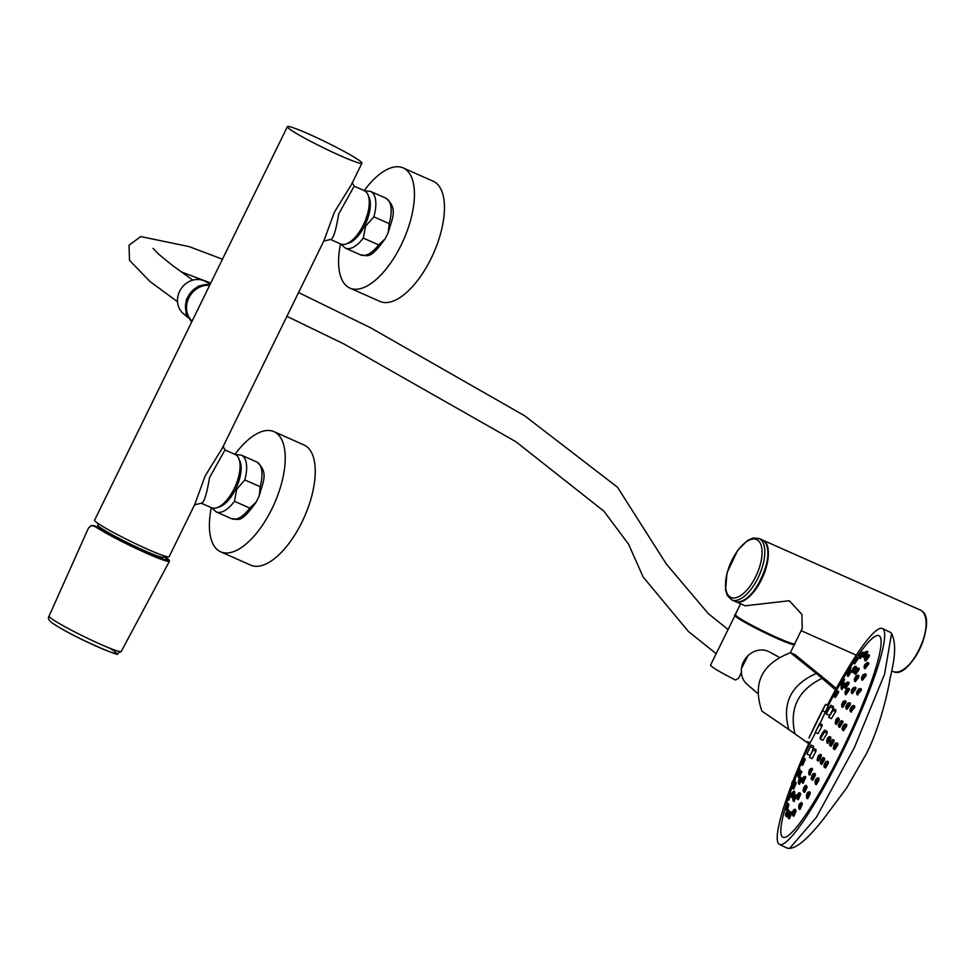 <?xml version="1.0" encoding="UTF-8"?>
<svg xmlns="http://www.w3.org/2000/svg" width="975" height="975" viewBox="0 0 975 975"><rect width="100%" height="100%" fill="white"/><g stroke="black" fill="none" stroke-linecap="round" stroke-linejoin="round"><path stroke-width="1.46" d="M211.429 507.707A29.153 13.102 -66.1 0 0 234.195 488.597A29.153 13.102 -66.1 0 0 235.085 454.411L224.981 449.938L209.515 477.653C206.724 494.423 203.994 502.954 201.337 503.234L211.429 507.707M363.395 224.859A29.153 13.102 113.9 0 1 340.641 243.969L330.549 239.497C333.206 239.216 335.924 230.685 338.715 213.903L354.193 186.188L364.284 190.673A29.153 13.102 113.9 0 1 363.395 224.859M361.932 163.191L351.548 184.373L334.364 212.197L323.98 240.667L222.349 448.122L205.152 475.934L194.768 504.404L169.15 556.713A41.511 3.12 -153.9 0 1 147.444 549.181A41.511 3.12 -153.9 0 1 94.587 520.187L287.381 126.665A41.511 3.12 26.1 0 0 340.226 155.659A41.511 3.12 26.1 0 0 361.932 163.191A41.511 3.12 26.1 0 0 326.028 142.118A41.511 3.12 26.1 0 0 287.381 126.665M98.377 523.685L97.732 525.013A36.562 2.754 26.1 0 0 129.358 543.575A36.562 2.754 26.1 0 0 163.41 557.188L164.056 555.86M98.365 526.427A35.38 2.657 26.1 0 0 98.365 526.646A35.38 2.657 26.1 0 0 119.693 539.711M138.34 548.84A35.38 2.657 26.1 0 0 161.728 557.688L162.667 557.371M249.807 508.109L234.475 501.296A31.029 13.942 113.9 0 1 216.158 511.863L231.489 518.663A31.029 13.942 113.9 0 0 249.807 508.109L256.291 501.906C239.704 525.22 238.29 518.493 231.489 518.663M260.142 486.72A31.029 13.942 113.9 0 0 256.669 461.931L241.337 455.13A31.029 13.942 113.9 0 1 244.81 479.919L260.142 486.72L259.313 495.678L256.291 501.906M244.81 479.919L236.681 489.304L234.475 501.296M234.951 454.35A65.727 29.53 113.9 0 1 273.975 431.657A65.727 29.53 113.9 0 1 270.757 511.144A65.727 29.53 113.9 0 1 220.667 551.813A65.727 29.53 113.9 0 1 211.307 507.658M220.667 551.813L250.685 565.134A65.727 29.53 -66.1 0 0 300.775 524.465A65.727 29.53 -66.1 0 0 303.993 444.978L273.975 431.657M378.617 244.883L363.285 238.083A31.029 13.942 113.9 0 1 345.369 248.125L360.701 254.926A31.029 13.942 113.9 0 0 378.617 244.883L385.149 238.79C369.147 260.959 367.477 254.938 360.701 254.926M389.159 223.641A31.029 13.942 113.9 0 0 385.868 198.193L370.537 191.392A31.029 13.942 113.9 0 1 373.827 216.84L389.159 223.641L388.257 232.55L385.149 238.79M373.827 216.84L365.601 226.151L363.285 238.083M364.163 190.613A65.727 29.53 113.9 0 1 397.166 166.737A65.727 29.53 113.9 0 1 403.175 167.919A65.727 29.53 113.9 0 1 403.516 239.972A65.727 29.53 113.9 0 1 349.867 288.076A65.727 29.53 113.9 0 1 340.507 243.908M349.867 288.076L379.884 301.397A65.727 29.53 -66.1 0 0 433.534 253.293A65.727 29.53 -66.1 0 0 433.205 181.24L403.175 167.919M91.102 525.769L88.542 527.853L49.079 616.102A40.194 3.022 26.1 0 0 52.345 619.21A40.194 3.022 26.1 0 0 52.808 619.527A40.194 3.022 26.1 0 0 92.71 640.733A40.194 3.022 26.1 0 0 121.253 651.458L169.443 561.234A43.765 3.291 -153.9 0 1 138.352 549.547A43.765 3.291 -153.9 0 1 94.892 526.451L91.309 525.549L95.392 526.232A43.375 3.266 26.1 0 0 146.591 552.825A43.375 3.266 26.1 0 0 166.201 557.651L163.776 556.457M95.392 526.232L97.488 527.158L94.892 526.451M169.443 561.234L166.262 557.676L163.751 556.481M164.117 556.725A40.816 3.071 -153.9 0 1 166.969 559.577A40.816 3.071 -153.9 0 1 137.987 548.681A40.816 3.071 -153.9 0 1 97.488 527.158M90.955 525.83L91.565 525.549M827.385 705.144A119.584 17.123 115.5 0 1 882.387 628.522A119.584 17.123 115.5 0 1 846.398 743.852A119.584 17.123 115.5 0 1 779.513 844.447A119.584 17.123 115.5 0 1 778.477 843.57A119.584 17.123 115.5 0 1 791.383 785.289M793.613 779.452A119.584 17.123 115.5 0 1 809.262 742.487M882.387 628.522L890.333 632.312A119.584 17.123 115.5 0 1 891.577 633.518L884.569 674.188L854.332 747.667L816.331 817.416L789.677 848.335L787.459 848.226L779.513 844.447M787.812 799.622A111.686 15.99 -64.5 0 0 822.949 786.703A111.686 15.99 -64.5 0 0 879.938 636.468A111.686 15.99 -64.5 0 0 856.574 657.552M853.308 662.452A111.686 15.99 -64.5 0 0 850.31 667.119M792.468 786.155A635.944 635.944 0 0 0 791.127 789.896A111.686 15.99 -64.5 0 0 790.018 793.065M790.506 652.714L816.282 673.457C790.896 684.767 781.743 703.45 788.824 729.507L761.889 711.128C752.298 683.158 761.828 663.695 790.506 652.714L795.344 654.859L836.318 688.423M788.824 729.507L808.714 743.681M821.632 675.919L816.282 673.457L822.108 678.32C798.172 690.007 789.104 708.496 794.942 733.785M827.446 680.794L822.108 678.32L835.502 689.898M819.975 723.621L828.323 705.595L825.679 704.328L823.741 707.765A635.944 635.944 0 0 0 808.994 737.965L825.679 704.328M807.471 741.634L810.115 742.889L815.612 732.481M809.457 757.38L812.102 758.635L815.88 751.432L816.038 749.568L813.382 748.3L809.457 757.38L813.382 748.3M813.187 748.337L813.577 746.228L810.932 744.973L806.971 754.028L810.932 744.973M806.971 754.028L809.664 755.296M815.332 732.359L817.988 733.614L821.876 726.412L822.266 724.705L819.609 723.45L815.332 732.359L819.609 723.45M832.845 708.727L833.406 706.522L830.761 705.266C827.69 709.434 826.166 712.359 826.191 714.029L830.761 705.266M826.191 714.029L829.03 715.223M828.665 717.368L831.322 718.636L835.636 711.652L835.868 709.861L833.223 708.593L828.665 717.368L832.991 710.385L833.223 708.593M820.304 739.05L822.949 740.305L827.056 733.237L827.178 731.384L824.533 730.117C820.792 735.296 819.39 738.27 820.304 739.05L824.411 731.981L824.533 730.117M849.578 670.252L851.065 667.473L850.09 667.01L846.641 673.03A635.944 635.944 0 0 0 843.18 678.832M850.09 667.01C847.421 668.375 846.263 670.373 846.641 673.03L847.47 673.384M857.902 659.173L858.39 658.052L857.391 657.577L853.868 663.548L854.636 663.914L857.902 659.173L857.001 658.747M863.472 654.213L864.082 652.689L863.082 652.214L859.511 658.174L860.267 658.527L863.253 654.591M867.518 652.921L867.86 651.714L866.86 651.239L863.253 657.174L864.008 657.54L867.518 652.921L866.556 652.458M869.237 656.394L869.505 655.151L868.506 654.676L864.922 660.636L865.678 661.001L869.237 656.394L868.262 655.931M868.908 663.658L867.921 662.366L864.398 668.35L865.166 668.716L868.908 663.658L867.908 663.183M865.178 667.826L865.166 668.716M866.044 675.638L866.129 674.334L865.154 673.871L861.705 679.88L862.485 680.257L866.044 675.638L865.044 675.163M862.4 679.502L862.485 680.257M857.659 694.31L861.303 690.337L861.303 689.008L860.425 689.422M851.199 711.445L854.783 707.387L854.709 706.034L853.905 706.363M843.351 729.995L843.582 730.677L846.824 725.863L846.702 724.498L845.959 724.778M834.563 748.91L834.807 749.641L837.891 744.742L837.72 743.364L837.025 743.62M825.313 767.167L825.569 767.959L828.457 762.986L828.275 761.597L827.617 761.853M816.124 783.729L816.355 784.631L818.963 780.122L818.878 778.172L818.244 778.464M810.054 792.2L809.262 791.822L806.727 798.269L807.69 798.732L810.213 793.589L810.054 792.2L809.421 792.565M799.073 809.006L800.061 809.482L802.462 803.79L801.511 802.51L799.073 809.006C798.281 805.667 799.098 803.497 801.511 802.51M792.858 815.795L793.857 816.27L796.075 811.017L795.247 809.274L792.858 815.795C792.273 811.566 793.065 809.396 795.247 809.274M788.446 818.269L789.457 818.744L791.444 814.003L791.554 812.09L790.798 811.736L788.446 818.269C787.593 815.356 788.373 813.174 790.798 811.736M786.082 816.294L787.081 816.77L789.202 810.944L788.434 809.75L786.082 816.294C784.826 814.807 785.618 812.626 788.434 809.75M787.154 810.067L788.872 805.082L788.275 803.449L785.874 809.957C785.582 805.642 786.374 803.461 788.275 803.449L788.275 803.449M786.862 810.432L785.874 809.957M787.849 799.634L788.836 800.109L790.847 794.747L791.103 793.528L790.323 793.15L787.849 799.634C787.057 797.27 787.885 795.112 790.323 793.15L790.323 793.15M844.216 680.526L844.679 679.38L843.716 678.929L840.365 684.986L841.169 685.376L844.216 680.526L843.338 680.111M851.589 671.202L850.834 669.983L847.397 676.016L848.189 676.394L851.589 671.202L850.663 670.751M856.659 667.497L855.831 666.254L852.357 672.263L853.137 672.628L856.659 667.497L855.709 667.034M858.999 669.752L859.255 668.509L858.28 668.046L854.819 674.054L855.599 674.432L858.999 669.752L858.037 669.301M858.548 677.467L858.951 675.675L857.976 675.212L854.563 681.245L855.355 681.622L858.548 677.467L857.586 677.016M855.818 688.886L855.904 687.582L854.953 687.131L851.614 693.201L852.43 693.591L855.818 688.886L854.831 688.435M852.382 692.713L852.43 693.591M846.946 708.496L847.068 709.312L850.383 704.547L850.383 703.231L849.505 703.718M839.572 726.619L839.743 727.423L843.022 722.109L842.863 721.244L842.071 721.658M830.895 745.522L831.078 746.362L834.1 741.439L834.003 740.098L833.247 740.476M821.632 763.571L821.815 764.51L824.655 759.501L824.545 758.148L823.826 758.538M815.319 773.845L814.491 773.455L811.822 779.842L812.76 780.293L815.417 775.198L815.319 773.845L814.612 774.308M803.741 791.907L804.704 792.358L807.178 787.191L806.313 785.472L803.741 791.907L803.071 790.798L803.814 787.654L805.265 785.509L806.313 785.472M797.331 799.207L798.306 799.671L800.646 794.442L799.841 792.736L797.331 799.207C796.807 795.088 797.648 792.931 799.841 792.736M793.175 801.121L794.162 801.584L796.477 795.844L795.649 794.637L793.175 801.121C792.395 798.086 793.223 795.917 795.649 794.637M791.615 797.489L792.59 797.952L794.869 792.188L794.101 791.017L791.615 797.489L791.017 796.27L792.114 792.651L794.101 791.017M792.773 788.617L793.735 789.08L795.905 783.79L796.124 782.559L795.332 782.169L792.773 788.617C792.541 784.717 793.394 782.572 795.332 782.169L795.332 782.169M838.329 692.725L838.732 691.507L837.793 691.056L834.539 697.174L835.368 697.564L838.329 692.725L837.452 692.299M845.179 684.657L845.532 683.414L844.569 682.963L841.242 689.045L842.059 689.435L845.179 684.657L844.265 684.231M849.188 683.256L848.335 681.988L844.984 688.057L845.788 688.435L849.188 683.256L848.25 682.805M849.262 690.007L849.444 688.728L848.494 688.265L845.191 694.358L846.007 694.748L849.262 690.007L848.299 689.581M845.886 702.597L845.971 701.305L845.033 700.854L841.815 706.985L842.656 707.387L845.886 702.597L844.923 702.134M836.197 723.462L836.257 724.437L839.39 719.562L838.488 717.832L835.404 724.023C835.319 719.952 836.355 717.892 838.488 717.832M830.724 737.039L829.847 736.625L826.91 742.877L827.799 743.303L830.773 738.331L830.724 737.039L829.908 737.588M817.623 760.671L818.537 761.109L821.194 756.588L821.279 754.747L820.426 754.345L820.267 756.149L817.623 760.671L817.074 760.11L818.208 755.735L820.426 754.345M808.97 774.698L809.908 775.149L812.492 768.714L811.663 768.324L808.97 774.698C808.385 771.091 809.287 768.97 811.663 768.324M802.267 782.828L803.217 783.278L805.703 776.807L804.887 776.417L802.267 782.828C801.755 779.354 802.632 777.209 804.887 776.417M798.525 783.815L799.488 784.278L801.852 779.037L801.133 777.392L798.525 783.815C798.086 780.28 798.964 778.135 801.133 777.392M798.33 777.514L799.281 777.965L801.791 771.493L800.975 771.115L798.33 777.514C798.025 773.772 798.915 771.627 800.975 771.115M794.54 782.145L795.271 779.829L794.467 779.452L791.907 785.887L792.858 786.35M799.732 770.457L800.036 769.263L799.22 768.873L796.563 775.271L797.513 775.722L799.732 770.457L798.952 770.092M804.984 760.122L805.265 758.916L804.424 758.526L801.694 764.875L802.62 765.326L804.984 760.122M802.9 759.903C801.267 762.998 801.267 762.998 802.9 759.903M802.462 760.707L801.791 762.194L802.462 760.707M797.66 770.262C796.173 773.431 796.173 773.431 797.66 770.262M797.282 771.067L796.636 772.578L797.282 771.067M792.882 780.841C791.529 784.071 791.529 784.071 792.882 780.841M792.541 781.645L791.944 783.169L792.541 781.645M799.061 773.321L798.403 774.808L799.061 773.321M799.293 779.488L798.586 781.109L799.293 779.488M802.998 778.806L802.328 780.122L802.998 778.806M809.798 770.543L809.055 772.005L809.798 770.543M818.5 756.71L817.745 757.989L818.5 756.71M827.921 738.806L827.068 740.22L827.921 738.806M836.538 719.867L835.612 721.39L836.538 719.867M843.704 702.207C843.29 698.843 839.231 711.007 843.704 702.207M842.985 702.999L842.071 704.364L842.985 702.999M847.092 689.618C847.068 686.193 842.351 698.319 847.092 689.618M846.385 690.385L845.459 691.75L846.385 690.385M846.19 684.097L845.264 685.449L846.19 684.097M843.022 684.304C843.716 680.903 838.134 692.957 843.022 684.304M842.351 685.206L841.523 686.437L842.351 685.206M836.197 692.396C837.098 689.069 831.431 701.11 836.197 692.396M835.648 693.164L834.795 694.553L835.648 693.164M793.431 784.4L792.821 785.899L793.431 784.4M792.248 793.26L791.639 794.759L792.248 793.26M793.857 796.758L793.199 798.391L793.857 796.758M798.025 795.003L797.367 796.477L798.025 795.003M804.497 787.727L803.79 789.189L804.497 787.727M812.662 775.698L811.907 777.148L812.662 775.698M823.753 758.964L820.901 764.071L820.194 762.596L821.072 759.757L822.912 757.672L823.704 757.746L823.753 758.964M821.852 759.83L821.023 761.39L821.852 759.83M833.162 740.915L830.188 745.936L829.481 744.473L830.432 741.646L832.199 739.635L833.125 739.684L833.162 740.915M831.212 741.878L830.347 743.279L831.212 741.878M842.071 721.598L838.89 727.009L838.232 725.242L840.072 721.512L841.644 720.72L843.022 722.109M839.95 723.145L839.085 724.364L839.95 723.145M849.408 704.06L846.239 708.91L845.715 706.802L847.811 703.219L849.457 702.78L849.408 704.06L850.383 704.547M847.421 704.937L846.483 706.29L847.421 704.937M853.637 688.472C853.198 685.047 848.932 697.162 853.637 688.472M852.869 689.252L851.894 690.605L852.869 689.252M856.416 676.93C857.488 671.946 851.114 685.364 856.416 676.93M855.843 677.308L854.868 678.649L855.843 677.308M856.818 669.35C857.135 665.949 851.736 677.893 856.818 669.35M856.099 670.13L855.136 671.47L856.099 670.13M854.441 667.217C851.87 670.52 851.87 670.52 854.441 667.217M853.686 668.204L852.674 669.679L853.686 668.204M849.396 670.946C846.958 674.286 846.958 674.286 849.396 670.946M848.677 671.933L847.702 673.42L848.677 671.933M842.083 680.209C843.18 677.016 837.111 688.825 842.083 680.209M841.523 681.001L840.645 682.39L841.523 681.001M788.446 795.368L787.873 796.904L788.446 795.368M786.447 805.679L785.862 807.227L786.447 805.679M786.606 812.151L786.057 813.54L786.606 812.151M789.055 813.845L788.434 815.527L789.055 813.845M793.504 811.383L792.846 813.053L793.504 811.383M799.768 804.619L799.073 806.276L799.768 804.619M806.727 798.269L806.727 798.269C806.13 794.345 806.971 792.2 809.262 791.822M807.495 793.918L806.764 795.551L807.495 793.918M818.878 778.172L818.062 777.794L818.025 779.683L815.417 784.18L815.332 782.803M816.038 779.707L815.478 781.487L816.27 779.817M828.275 761.597L827.434 761.195L827.519 762.535L824.643 767.532L824.57 766.167M825.447 763.023L824.765 764.839L825.581 763.096M835.733 743.803L836.855 742.95L836.928 744.291L833.918 749.214L833.857 747.837M834.539 745.022L834.076 746.557L834.941 745.217M845.861 725.327L842.717 730.263L841.998 728.788L842.985 725.985L844.935 723.998L845.8 724.072L845.861 725.327M844.691 724.876L846.702 724.498M843.424 726.119L842.924 727.63L843.826 726.314M853.795 706.875L850.566 711.726L849.859 710.239L850.907 707.521L852.918 705.534L853.783 705.595L853.795 706.875M852.662 706.388L854.709 706.034M851.455 707.521L850.797 709.105L851.784 707.679M860.303 689.849L857.001 694.614L856.464 692.555L858.561 689.069L860.352 688.545L860.303 689.849L861.303 690.337M859.219 689.374L860.352 688.545L861.303 689.008M857.525 691.909L858.28 690.3L857.525 691.909M863.85 675.2C863.399 671.702 858.926 683.792 863.85 675.2M862.119 677.284L863.058 675.602L862.119 677.284M864.959 665.645L865.8 664.085L864.959 665.645M867.055 655.968C867.336 652.543 861.742 664.389 867.055 655.968M865.398 658.003L866.361 656.394L865.398 658.003M865.337 652.507C865.971 649.143 859.95 660.904 865.337 652.507M864.045 654.188L864.715 652.945L864.045 654.188M861.291 653.847C863.314 649.082 855.721 662.122 861.291 653.847M860.047 655.444L860.949 653.932L860.047 655.444M855.757 658.832C856.928 655.614 850.432 667.266 855.757 658.832M854.368 660.806L855.27 659.295L854.368 660.806M848.213 668.618C850.517 664.012 842.948 677.064 848.213 668.618M847.628 669.447L846.958 670.447L847.628 669.447M823.4 733.273L821.352 736.807L823.4 733.273M831.955 711.677L829.798 715.175L831.955 711.677M829.42 708.313L827.312 711.835L829.42 708.313M818.183 726.899L816.392 730.117L818.183 726.899M809.884 747.788L807.946 751.762L809.884 747.788M812.321 751.493L810.42 755.101L812.321 751.493M209.649 285.334A20.95 18.647 124.6 0 0 188.833 297.911A20.95 18.647 124.6 0 0 192.087 321.165M209.881 284.858A20.792 18.513 124.6 0 0 187.968 296.778A20.792 18.513 124.6 0 0 191.527 320.69M210.271 284.066L205.262 281.373A19.561 17.416 124.6 0 0 181.277 288.502A19.561 17.416 124.6 0 0 183.166 313.45L187.712 317.387M757.38 693.201L747.033 684.255A19.732 17.562 -55.4 0 1 744.742 659.648A19.732 17.562 -55.4 0 1 768.239 651.373M735.235 615.03L710.568 665.06A33.113 2.486 26.1 0 0 735.479 680.014L738.587 678.259L741.695 671.897M740.573 603.817L735.284 614.616A33.113 2.486 26.1 0 0 763.925 631.41A33.113 2.486 26.1 0 0 794.747 643.744L802.181 628.582L801.913 614.421L789.299 600.734L745.083 605.816L735.345 601.49A33.601 15.1 -66.1 0 0 762.182 578.187A33.601 15.1 -66.1 0 0 763.717 540.686A33.601 15.1 -66.1 0 0 762.596 540.065A33.601 15.1 -66.1 0 0 762.365 539.955M741.451 668.509L747.898 655.785M735.467 615.128A32.711 2.462 26.1 0 0 763.766 631.739A32.711 2.462 26.1 0 0 794.223 643.914M218.229 507.183A27.081 12.163 -66.1 0 0 235.804 488.792A27.081 12.163 -66.1 0 0 239.253 459.81M347.441 243.445A27.081 12.163 -66.1 0 0 364.747 225.603A27.081 12.163 -66.1 0 0 368.452 196.06M109.87 648.241A36.233 2.73 -153.9 0 1 99.913 647.802A36.233 2.73 -153.9 0 1 53.905 624.061M165.214 557.091L166.311 557.724M801.73 772.273L800.914 771.883M801.852 779.037L801.011 778.635M805.545 778.611L804.68 778.196M812.528 769.994L811.639 769.58M821.194 756.588L820.267 756.149M830.773 738.331L829.835 737.892M839.39 719.562L838.439 719.111M795.905 783.79L795.125 783.412M794.869 792.188L794.077 791.822M796.477 795.844L795.673 795.466M800.646 794.442L799.805 794.04M807.178 787.191L806.313 786.776M815.417 775.198L814.527 774.772M824.655 759.501L823.729 759.062M834.1 741.439L833.15 740.988M790.847 794.747L790.091 794.393M788.872 805.082L788.105 804.716M789.202 810.944L788.434 810.578M791.444 814.003L790.615 813.613M796.075 811.017L795.234 810.615M802.462 803.79L801.633 803.388M810.213 793.589L809.335 793.175M818.963 780.122L818.025 779.683M828.457 762.986L827.519 762.535M837.891 744.742L836.928 744.291M846.824 725.863L845.837 725.4M854.783 707.387L853.783 706.912M863.399 654.347L862.485 653.908M850.285 669.057L849.432 668.643M827.056 733.237L824.411 731.981M835.636 711.652L832.991 710.385M833.04 708.24L830.395 706.973M821.876 726.412L819.219 725.144M813.296 748.008L810.639 746.753M815.88 751.432L813.235 750.165M825.472 712.14L822.827 710.872M891.832 670.922L893.088 671.483A33.601 15.1 -66.1 0 0 919.937 648.18A33.601 15.1 -66.1 0 0 921.46 610.679A33.601 15.1 -66.1 0 0 920.339 610.058L762.352 539.955M902.07 670.288A33.211 14.918 -66.1 0 0 920.68 646.961A33.211 14.918 -66.1 0 0 925.482 617.504M743.852 600.076A33.406 15.003 -66.1 0 0 767.264 547.328M763.23 540.467A33.601 15.1 -66.1 0 0 762.121 539.845L763.254 540.491C779.866 549.425 751.225 610.825 734.858 601.283A33.601 15.1 -66.1 0 0 761.707 577.968A33.601 15.1 -66.1 0 0 763.23 540.467M760.171 539.114A33.601 15.1 -66.1 0 0 759.05 538.492L752.895 538.066L747.642 540.406L737.734 550.253L727.033 572.752L725.534 589.972L727.326 595.591L731.798 599.918A33.601 15.1 -66.1 0 0 758.635 576.615A33.601 15.1 -66.1 0 0 760.171 539.114M757.709 540.126A31.675 14.235 -66.1 0 0 726.57 575.579A31.675 14.235 -66.1 0 0 747.155 589.753A31.675 14.235 -66.1 0 0 757.709 540.126M734.943 615.322A33.113 2.486 26.1 0 0 763.571 632.129A33.113 2.486 26.1 0 0 794.406 644.451L794.442 644.036M323.773 241.044L330.537 239.497M352.243 182.593L354.193 186.188M194.561 504.782L201.337 503.234M223.031 446.331L224.981 449.938M161.423 558.553L161.862 557.651M97.878 527.414L98.317 526.512M98.365 526.646L98.036 525.72M256.669 461.931C269.161 472.229 262.823 481.93 259.313 495.678M241.337 455.13L235.267 454.496M211.624 507.792L216.158 511.863M385.868 198.193C398.47 208.589 391.987 218.644 388.257 232.55M370.537 191.392L364.467 190.759M340.823 244.055L345.369 248.125M49.079 616.102C47.47 618.333 48.908 620.892 53.393 623.781C75.514 638.54 123.947 658.308 116.951 653.725L121.253 651.458M94.417 525.683L91.309 525.549L88.542 527.853M891.808 633.957L891.808 633.957C898.316 647.973 891.711 670.3 889.639 680.526L890.017 678.88C890.541 676.284 883.655 719.44 866.629 753.309L846.678 787.946L823.558 818.939C808.348 838.232 797.062 848.031 789.677 848.335M839.877 684.487A635.944 635.944 0 0 0 828.214 705.534M810.006 742.84A635.944 635.944 0 0 0 803.022 759.025M801.145 763.583A635.944 635.944 0 0 0 799.049 768.812M796.538 775.259A635.944 635.944 0 0 0 794.881 779.647M836.257 724.437L835.404 724.023M824.545 758.148L823.704 757.746M821.815 764.51L820.901 764.071M834.003 740.098L833.125 739.684M831.078 746.362L830.188 745.936M842.863 721.244L841.961 720.818M839.743 727.423L838.89 727.009M850.383 703.231L849.457 702.78M847.068 709.312L846.239 708.91M816.355 784.631L815.417 784.18C814.515 781.036 815.392 778.903 818.062 777.794M825.569 767.959L824.082 766.959L823.985 765.363L825.703 761.719L827.434 761.195M837.72 743.364L835.977 742.889L834.112 744.863L833.284 748.471L834.807 749.641M843.582 730.677L842.717 730.263M851.394 712.128L850.566 711.726M857.817 695.004L857.001 694.614M853.868 663.548C853.271 661.184 854.453 659.197 857.391 657.577M840.365 684.986C839.853 682.524 840.974 680.501 843.716 678.929L843.716 678.929M859.511 658.174C859.706 654.737 860.901 652.75 863.082 652.214M847.397 676.016C846.909 673.408 848.043 671.397 850.834 669.983M834.539 697.174C834.064 694.614 835.148 692.579 837.793 691.056M863.253 657.174C862.412 654.968 863.618 652.994 866.86 651.239M852.357 672.263C852.321 668.826 853.478 666.827 855.831 666.254M841.242 689.045C841.267 685.51 842.376 683.487 844.569 682.963M864.922 660.636C864.008 658.466 865.203 656.48 868.506 654.676L868.506 654.676M854.819 674.054C853.893 671.885 855.051 669.886 858.28 668.046L858.28 668.046M844.984 688.057L844.399 686.778L845.337 684.596L847.117 682.171L848.335 681.988M864.386 668.35C863.57 665.864 864.752 663.878 867.921 662.366M854.563 681.245C854.6 677.54 855.733 675.529 857.976 675.212M845.179 694.358C845.033 690.885 846.129 688.862 848.494 688.265M861.705 679.88C860.998 677.15 862.156 675.139 865.154 673.871M851.614 693.201C850.761 690.617 851.882 688.594 854.953 687.131M841.815 706.985C841.925 702.817 842.997 700.769 845.033 700.854M826.91 742.877C826.495 739.148 827.47 737.063 829.847 736.625M811.822 779.842L811.139 778.733L811.943 775.527L813.187 773.65L814.491 773.455M791.907 785.887C791.322 782.998 792.175 780.853 794.467 779.452L794.467 779.452M796.563 775.271C796.002 772.383 796.892 770.25 799.22 768.873L799.22 768.873M801.694 764.875L804.424 758.526M210.21 284.176L198.181 286.163L186.408 299.398L185.981 313.511L191.661 322.055M716.15 653.664L688.46 631.52L643.195 577.066L628.534 544.148L603.915 511.192L515.836 441.675L344.114 344.053L286.918 316.314M210.758 283.055L181.252 271.891M153.112 248.381L158.572 254.146L172.38 265.371L192.831 280.13M728.033 629.423L708.228 613.567L666.266 563.94L617.492 487.232L524.623 415.764L370.439 327.71L298.569 292.524M222.446 259.204L189.138 246.602L140.692 236.572L129.029 245.286L129.492 260.325L150.004 281.531L177.535 301.75M769.324 651.909L778.867 657.053M856.245 655.139L801.145 630.691M920.339 610.058L921.509 610.703C938.169 619.82 909.675 680.977 893.088 671.483M762.121 539.845L759.05 538.492M734.858 601.283L731.798 599.918M790.347 652.738L794.406 644.451M735.284 614.616C739.562 617.736 724.803 609.472 748.191 623.695C763.693 632.787 799.841 647.948 794.162 644.122L794.747 643.744"/></g></svg>
